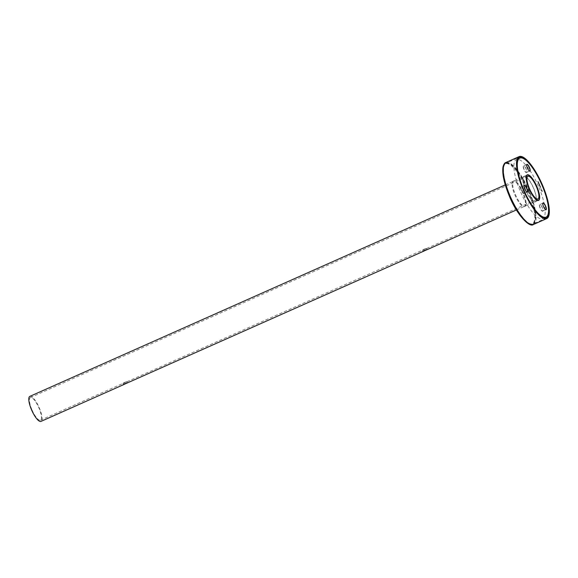 <?xml version="1.0" encoding="UTF-8"?>
<svg xmlns="http://www.w3.org/2000/svg" width="578" height="578" viewBox="0 0 578 578"><rect width="100%" height="100%" fill="white"/><g stroke="black" fill="none" stroke-linecap="round" stroke-linejoin="round"><path stroke-width="0.43" stroke-dasharray="2.89 2.17" d="M423.905 249.226C426.904 248.251 427.33 248.186 425.198 249.024C422.374 250.39 421.94 250.462 423.905 249.226L422.597 250.137L423.096 251.329M427.149 249.631L426.651 248.446L425.198 249.024M124.284 382.491C127.276 381.516 127.709 381.451 125.578 382.289C122.746 383.655 122.319 383.72 124.284 382.491L122.977 383.402L123.475 384.594M127.521 382.896L127.03 381.704L125.578 382.289M31.79 409.448A12.405 3.576 -114 0 1 30.396 397.541A12.405 3.576 -114 0 1 39.08 408.299A12.405 3.576 -114 0 1 40.474 420.206A12.405 3.576 -114 0 1 31.79 409.448M29.868 396.356A13.699 3.945 -114 0 1 39.456 408.241A13.699 3.945 -114 0 1 41.002 421.391M127.001 381.718L422.597 250.137M40.474 420.206L122.977 383.402M539.151 199.453A13.829 3.981 66 0 0 536.839 187.034A13.829 3.981 66 0 0 528.292 175.047M526.356 176.008A13.829 3.981 66 0 0 526.327 176.109A13.829 3.981 66 0 0 528.718 188.305A13.829 3.981 66 0 0 537.041 200.205A13.829 3.981 66 0 0 537.135 200.241M533.639 188.471A13.988 4.032 66 0 0 525.214 176.434A13.988 4.032 66 0 0 525.416 189.757A13.988 4.032 66 0 0 536.059 200.812A13.988 4.032 66 0 0 533.639 188.471M525.604 189.692A13.829 3.981 -114 0 1 524.051 176.42A13.829 3.981 -114 0 1 525.402 176.514A13.829 3.981 -114 0 1 533.732 188.414A13.829 3.981 -114 0 1 536.124 200.609A13.829 3.981 -114 0 1 535.286 201.686A13.829 3.981 -114 0 1 525.604 189.692M523.502 190.061A3.714 1.069 66 0 0 521.262 186.867A3.714 1.069 66 0 0 521.32 190.4A3.714 1.069 66 0 0 524.145 193.341A3.714 1.069 66 0 0 523.502 190.061M521.508 190.335A3.555 1.026 -114 0 1 521.11 186.925A3.555 1.026 -114 0 1 521.457 186.947A3.555 1.026 -114 0 1 523.596 190.003A3.555 1.026 -114 0 1 524.21 193.139A3.555 1.026 -114 0 1 523.993 193.413A3.555 1.026 -114 0 1 521.508 190.335M524.036 185.726A3.555 1.026 66 0 0 524 185.813A3.555 1.026 66 0 0 524.614 188.948A3.555 1.026 66 0 0 526.753 192.004A3.555 1.026 66 0 0 526.847 192.041M526.103 169.079A3.714 1.069 66 0 0 523.863 165.886A3.714 1.069 66 0 0 523.921 169.419A3.714 1.069 66 0 0 526.746 172.36A3.714 1.069 66 0 0 526.103 169.079M524.109 169.354A3.555 1.026 -114 0 1 523.711 165.944A3.555 1.026 -114 0 1 524.058 165.965A3.555 1.026 -114 0 1 526.197 169.022A3.555 1.026 -114 0 1 526.811 172.157A3.555 1.026 -114 0 1 526.594 172.432A3.555 1.026 -114 0 1 524.109 169.354M526.637 164.744A3.555 1.026 66 0 0 526.601 164.831A3.555 1.026 66 0 0 527.215 167.967A3.555 1.026 66 0 0 529.361 171.023A3.555 1.026 66 0 0 529.448 171.059M542.251 207.69A3.714 1.069 66 0 0 540.018 204.489A3.714 1.069 66 0 0 540.069 208.029A3.714 1.069 66 0 0 542.894 210.963A3.714 1.069 66 0 0 542.251 207.69M540.257 207.957A3.555 1.026 -114 0 1 539.859 204.547A3.555 1.026 -114 0 1 540.206 204.576A3.555 1.026 -114 0 1 542.345 207.632A3.555 1.026 -114 0 1 542.959 210.768A3.555 1.026 -114 0 1 542.749 211.042A3.555 1.026 -114 0 1 540.257 207.957M542.793 203.355A3.555 1.026 66 0 0 542.756 203.442A3.555 1.026 66 0 0 543.371 206.577A3.555 1.026 66 0 0 545.509 209.633A3.555 1.026 66 0 0 545.603 209.669M539.021 187.626A32.303 9.306 -114 0 1 542.655 218.629A32.303 9.306 -114 0 1 520.034 190.603A32.303 9.306 -114 0 1 516.4 159.6A32.303 9.306 -114 0 1 539.021 187.626M538.537 183.255L538.328 182.605L538.761 182.988M538.999 184.266L538.869 183.58L539.086 184.216M539.325 184.996L539.144 184.36L539.52 184.823M539.382 184.888L539.173 184.433L539.353 184.895M539.671 185.567L539.664 185.155M539.96 186.239L539.744 185.805M540.582 187.142L540.192 186.708M540.835 188.406L540.798 188.031M541.066 189.013L541.037 188.645M541.124 189.201L541.384 189.729L541.268 189.244M541.839 190.617L541.391 190.126L541.832 190.465M542.041 191.231L541.738 190.726M541.68 190.754L541.832 191.116M523.43 193.001A13.894 4.003 66 0 0 513.705 180.95A13.894 4.003 66 0 0 515.273 194.28A13.894 4.003 66 0 0 524.997 206.332A13.894 4.003 66 0 0 523.43 193.001M522.866 193.247A13.894 4.003 66 0 0 513.141 181.196A13.894 4.003 66 0 0 514.709 194.533A13.894 4.003 66 0 0 524.434 206.584A13.894 4.003 66 0 0 522.866 193.247M529.412 191.975A33.271 9.588 66 0 0 506.111 163.112A33.271 9.588 66 0 0 509.861 195.046A33.271 9.588 66 0 0 533.154 223.917A33.271 9.588 66 0 0 529.412 191.975M529.029 192.12A32.953 9.494 66 0 0 506.668 163.321A32.953 9.494 66 0 0 509.673 195.162A32.953 9.494 66 0 0 532.035 223.953A32.953 9.494 66 0 0 529.029 192.12M533.422 224.51A33.921 9.768 66 0 0 529.6 191.947A33.921 9.768 66 0 0 505.851 162.519M509.11 195.415A32.953 9.494 66 0 0 531.471 224.206A32.953 9.494 66 0 0 528.465 192.373A32.953 9.494 66 0 0 506.104 163.574A32.953 9.494 66 0 0 509.11 195.415M30.396 397.541L527.88 176.268M516.421 209.937L537.851 200.407M505.288 184.902L526.717 175.372M426.629 248.461L537.959 198.94M527.158 175.033L524.051 176.42M523.711 165.944L526.818 164.557M539.859 204.547L542.966 203.167M521.11 186.925L524.217 185.538M542.655 218.629L543.949 218.058M516.4 159.6L517.693 159.022M523.993 193.413L527.107 192.033M542.749 211.042L545.856 209.662M526.594 172.432L529.708 171.052M538.4 200.299L535.286 201.686M546.441 218.007L533.154 223.917C527.967 226.605 516.746 212.307 509.659 195.162C505.988 186.268 503.908 178.602 503.416 172.157C503.091 164.094 505.786 163.097 506.111 163.112L519.398 157.202M513.141 181.196L513.705 180.95M524.434 206.584L524.997 206.332"/><path stroke-width="0.87" d="M424.411 250.433C427.395 249.443 427.828 249.371 425.704 250.231C422.865 251.582 422.439 251.647 424.411 250.433L423.739 251.155L126.083 383.496C123.244 384.84 122.818 384.912 124.79 383.698C127.774 382.701 128.208 382.636 126.083 383.496M427.149 249.631L425.704 250.231M529.275 188.175A12.405 3.576 -114 0 1 527.88 176.268A12.405 3.576 -114 0 1 536.565 187.034A12.405 3.576 -114 0 1 537.959 198.94A12.405 3.576 -114 0 1 529.275 188.175M505.288 184.902L29.868 396.356A13.699 3.945 -114 0 0 31.407 409.506A13.699 3.945 -114 0 0 41.002 421.391L124.111 384.421L124.79 383.698M536.94 186.976A13.699 3.945 -114 0 1 538.486 200.118A13.699 3.945 -114 0 1 528.899 188.24A13.699 3.945 -114 0 1 527.353 175.091A13.699 3.945 -114 0 1 536.94 186.976M528.812 188.247A13.988 4.032 -114 0 1 526.392 175.907A13.988 4.032 -114 0 1 537.027 186.961A13.988 4.032 -114 0 1 537.237 200.284A13.988 4.032 -114 0 1 528.812 188.247M528.292 175.047A13.829 3.981 66 0 0 527.158 175.033A13.829 3.981 66 0 0 526.356 176.008M524.708 188.898A3.714 1.069 -114 0 1 524.065 185.617A3.714 1.069 -114 0 1 526.89 188.551A3.714 1.069 -114 0 1 526.948 192.091A3.714 1.069 -114 0 1 524.708 188.898M526.847 192.041A3.555 1.026 66 0 0 527.107 192.033A3.555 1.026 66 0 0 526.702 188.623A3.555 1.026 66 0 0 524.217 185.538A3.555 1.026 66 0 0 524.036 185.726M527.309 167.916A3.714 1.069 -114 0 1 526.666 164.636A3.714 1.069 -114 0 1 529.491 167.569A3.714 1.069 -114 0 1 529.549 171.11A3.714 1.069 -114 0 1 527.309 167.916M529.448 171.059A3.555 1.026 66 0 0 529.708 171.052A3.555 1.026 66 0 0 529.303 167.642A3.555 1.026 66 0 0 526.818 164.557A3.555 1.026 66 0 0 526.637 164.744M543.465 206.519A3.714 1.069 -114 0 1 542.821 203.246A3.714 1.069 -114 0 1 545.646 206.18A3.714 1.069 -114 0 1 545.697 209.72A3.714 1.069 -114 0 1 543.465 206.519M545.603 209.669A3.555 1.026 66 0 0 545.856 209.662A3.555 1.026 66 0 0 545.459 206.252A3.555 1.026 66 0 0 542.966 203.167A3.555 1.026 66 0 0 542.793 203.355M542.41 186.116A32.303 9.306 -114 0 1 546.051 217.126A32.303 9.306 -114 0 1 523.43 189.093A32.303 9.306 -114 0 1 519.788 158.09A32.303 9.306 -114 0 1 542.41 186.116M541.738 190.726L542.142 191.267L541.738 190.726M539.744 185.805L540.054 186.289L539.744 185.805M539.52 184.823L539.202 184.331L539.52 184.823M538.761 182.988L538.385 182.576L538.761 182.988M537.937 181.658L538.234 182.128M538.667 183.392L539.057 184.245L538.667 183.392M539.462 185.141L539.679 185.639L539.635 185.083M540.192 186.708L540.437 187.25L540.192 186.708M541.832 190.465L541.449 190.104L541.774 190.494M537.135 200.241A13.829 3.981 66 0 0 538.4 200.299A13.829 3.981 66 0 0 539.151 199.453M538.869 183.58L539.057 184.238M539.231 184.411L539.433 184.866M542.691 186.073A33.271 9.588 66 0 0 519.398 157.202A33.271 9.588 66 0 0 523.148 189.143A33.271 9.588 66 0 0 546.441 218.007A33.271 9.588 66 0 0 542.691 186.073M522.953 189.172A33.921 9.768 66 0 0 546.701 218.6A33.921 9.768 66 0 0 542.886 186.044A33.921 9.768 66 0 0 519.138 156.609A33.921 9.768 66 0 0 522.953 189.172M533.422 224.51C529.535 228.115 516.298 214.041 509.059 195.407C504.059 183.154 502.044 173.667 502.997 166.948C503.734 164.253 504.681 162.779 505.851 162.519A33.921 9.768 66 0 0 509.673 195.082A33.921 9.768 66 0 0 533.422 224.51L546.701 218.6M427.106 249.66L516.421 209.937M537.851 200.407L538.486 200.118M526.717 175.372L527.353 175.091M543.949 218.058L546.051 217.126M517.693 159.022L519.788 158.09M505.851 162.519L519.138 156.609"/></g></svg>
